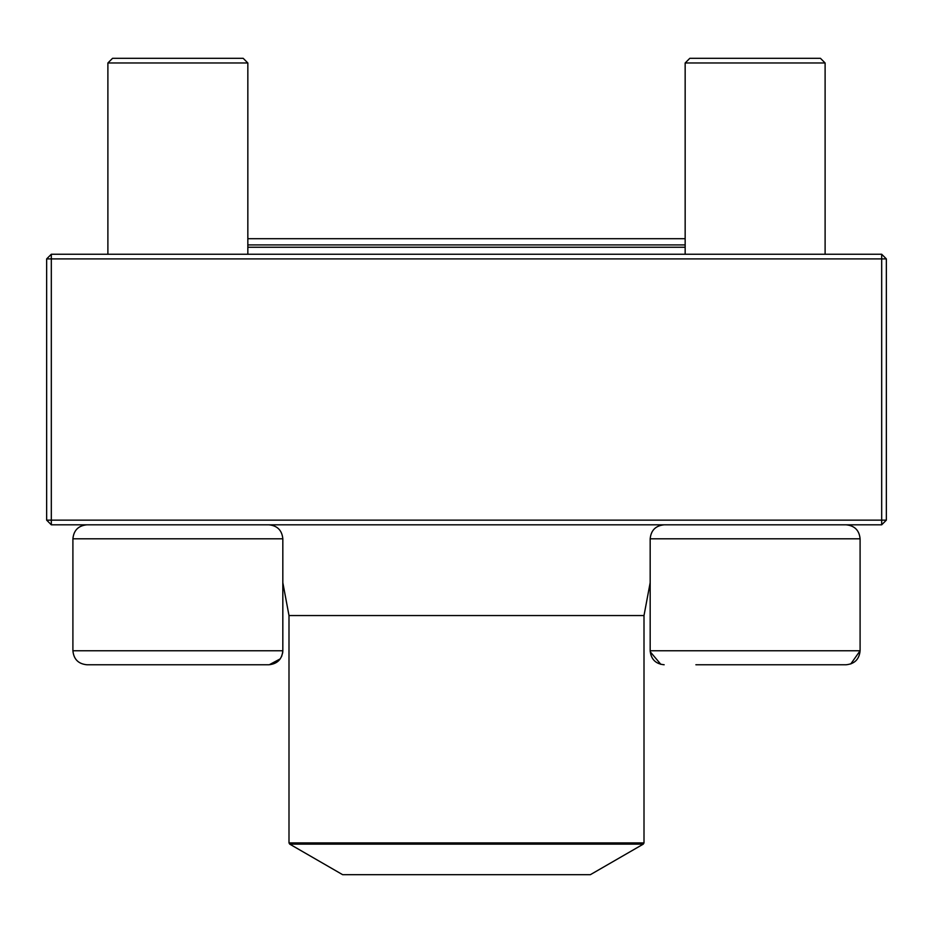 <?xml version="1.0" encoding="UTF-8"?>
<svg xmlns="http://www.w3.org/2000/svg" width="933" height="933" viewBox="0 0 933 933"><rect width="100%" height="100%" fill="white"/><g stroke="black" fill="none" stroke-linecap="round" stroke-linejoin="round"><path stroke-width="1.4" d="M51.315 524.812L881.685 524.812L886.35 520.148L886.35 258.908L51.315 258.908L51.315 520.148L881.685 520.148L881.685 254.243L51.315 254.243L46.65 258.908L46.65 520.148L51.315 520.148L51.315 524.812L46.65 520.148M886.35 258.908L881.685 254.243M46.65 258.908L51.315 258.908L51.315 254.243M886.35 520.148L881.685 520.148L881.685 524.812M289.697 844.12L342.644 874.688L590.356 874.688L643.303 844.12L289.697 844.12L288.997 842.907L288.997 615.547L282.827 582.67L282.827 650.837M282.827 650.768L282.827 538.808L72.902 538.808C73.73 530.306 78.395 525.641 86.897 524.812C78.395 525.641 73.73 530.306 72.902 538.808L72.902 650.768L282.827 650.768C281.999 659.269 277.334 663.934 268.832 664.763L86.897 664.763C78.395 663.934 73.73 659.269 72.902 650.768C73.73 659.269 78.395 663.934 86.897 664.763M282.827 650.861L282.699 652.657M282.699 652.68L281.521 656.692M280.262 658.85L269.275 664.751M247.84 62.977L243.175 58.312L112.555 58.312L107.89 62.977L107.89 254.243L107.89 62.977L247.84 62.977L247.84 254.243M695.878 664.763L846.301 664.763M288.997 615.547L644.003 615.547L650.173 582.67L650.173 650.768L860.098 650.768L860.098 538.808C859.27 530.306 854.605 525.641 846.103 524.812C854.605 525.641 859.27 530.306 860.098 538.808L650.173 538.808L650.173 650.768C651.001 659.269 655.666 663.934 664.168 664.763M247.84 238.696L685.16 238.696L685.16 62.977L689.825 58.312L820.445 58.312L825.11 62.977L685.16 62.977L685.16 254.243M247.84 244.912L685.16 244.912M685.16 247.245L247.84 247.245M288.997 842.907L644.003 842.907L644.003 615.547M846.103 664.763C854.605 663.934 859.27 659.269 860.098 650.768L850.768 663.958M650.208 651.747L660.867 664.366M825.11 62.977L825.11 254.243M650.173 538.808C651.001 530.306 655.666 525.641 664.168 524.812M72.902 538.808L72.902 650.768M282.827 538.808C281.999 530.306 277.334 525.641 268.832 524.812M112.555 58.312L107.89 62.977M644.003 842.907L643.303 844.12"/></g></svg>
